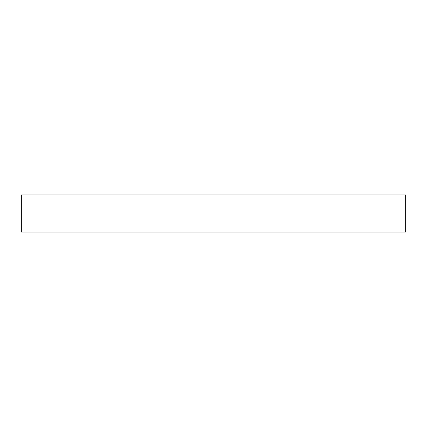<?xml version="1.0" encoding="UTF-8"?>
<svg xmlns="http://www.w3.org/2000/svg" width="427" height="427" viewBox="0 0 427 427"><rect width="100%" height="100%" fill="white"/><g stroke="black" fill="none" stroke-linecap="round" stroke-linejoin="round"><path stroke-width="0.64" d="M405.65 194.979L21.35 194.979L21.35 232.021L405.65 232.021L405.65 194.979"/></g></svg>
